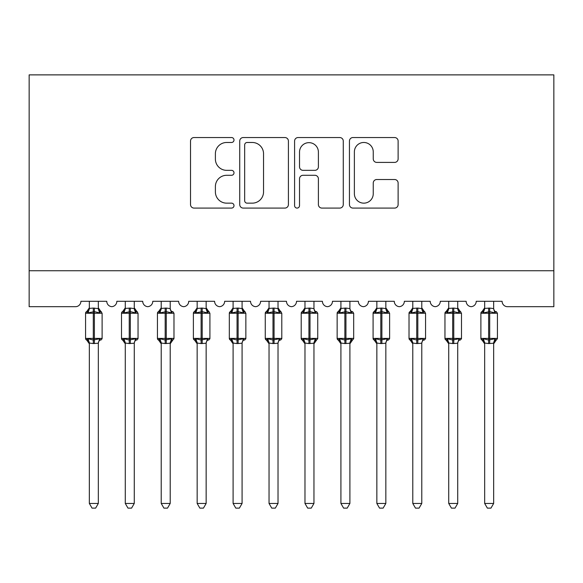 <?xml version="1.0" encoding="UTF-8"?>
<svg xmlns="http://www.w3.org/2000/svg" width="583" height="583" viewBox="0 0 583 583"><rect width="100%" height="100%" fill="white"/><g stroke="black" fill="none" stroke-linecap="round" stroke-linejoin="round"><path stroke-width="0.87" d="M234.002 140.007A2.47 2.47 0 0 0 231.531 137.537L194.052 137.537A3.527 3.527 0 0 0 190.524 141.064L190.524 204.56A3.527 3.527 0 0 0 194.052 208.087L231.531 208.087A2.47 2.47 0 0 0 234.002 205.617A2.47 2.47 0 0 0 231.531 203.154L226.678 203.154A11.288 11.288 0 0 1 215.389 191.865L215.389 186.575A11.288 11.288 0 0 1 226.678 175.286L231.531 175.286A2.47 2.47 0 0 0 234.002 172.816A2.47 2.47 0 0 0 231.531 170.345L226.678 170.345A11.288 11.288 0 0 1 215.389 159.057L215.389 153.766A11.288 11.288 0 0 1 226.678 142.478L231.531 142.478A2.47 2.47 0 0 0 234.002 140.007M394.596 162.409A3.527 3.527 0 0 0 398.123 158.882L398.123 141.064A3.527 3.527 0 0 0 394.596 137.537L352.97 137.537A3.527 3.527 0 0 0 349.443 141.064L349.443 204.56A3.527 3.527 0 0 0 352.97 208.087L394.596 208.087A3.527 3.527 0 0 0 398.123 204.56L398.123 183.04A3.527 3.527 0 0 0 394.596 179.513L376.778 179.513A3.527 3.527 0 0 0 373.251 183.04L373.251 193.716A9.437 9.437 0 0 1 363.814 203.154A9.437 9.437 0 0 1 354.377 193.716L354.377 151.915A9.437 9.437 0 0 1 363.814 142.478A9.437 9.437 0 0 1 373.251 151.915L373.251 158.882A3.527 3.527 0 0 0 376.778 162.409L394.596 162.409M553.85 270.745L553.85 74.879L29.15 74.879L29.15 306.687L75.513 306.687A5.393 5.393 0 0 0 80.899 301.294L106.776 301.294A5.393 5.393 0 0 0 111.805 306.673A5.393 5.393 0 0 0 116.84 301.294L142.718 301.294A5.393 5.393 0 0 0 147.747 306.673A5.393 5.393 0 0 0 152.775 301.294L178.653 301.294A5.393 5.393 0 0 0 183.681 306.673A5.393 5.393 0 0 0 188.717 301.294L214.595 301.294A5.393 5.393 0 0 0 219.623 306.673A5.393 5.393 0 0 0 224.652 301.294L250.53 301.294A5.393 5.393 0 0 0 255.558 306.673A5.393 5.393 0 0 0 260.594 301.294L286.472 301.294A5.393 5.393 0 0 0 291.5 306.673A5.393 5.393 0 0 0 296.528 301.294L322.406 301.294A5.393 5.393 0 0 0 327.442 306.673A5.393 5.393 0 0 0 332.47 301.294L358.348 301.294A5.393 5.393 0 0 0 363.377 306.673A5.393 5.393 0 0 0 368.405 301.294L394.283 301.294A5.393 5.393 0 0 0 399.319 306.673A5.393 5.393 0 0 0 404.347 301.294L430.225 301.294A5.393 5.393 0 0 0 435.253 306.673A5.393 5.393 0 0 0 440.282 301.294L466.16 301.294A5.393 5.393 0 0 0 471.195 306.673A5.393 5.393 0 0 0 476.224 301.294L502.101 301.294A5.393 5.393 0 0 0 507.487 306.687L553.85 306.687L553.85 270.745L29.15 270.745M288.41 141.064A3.527 3.527 0 0 0 284.883 137.537L243.257 137.537A3.527 3.527 0 0 0 239.73 141.064L239.73 204.56A3.527 3.527 0 0 0 243.257 208.087L284.883 208.087A3.527 3.527 0 0 0 288.41 204.56L288.41 141.064M298.117 137.537L339.743 137.537A3.527 3.527 0 0 1 343.27 141.064L343.27 204.56A3.527 3.527 0 0 1 339.743 208.087L321.925 208.087A3.527 3.527 0 0 1 318.398 204.56L318.398 178.813A3.527 3.527 0 0 0 314.871 175.286L303.051 175.286A3.527 3.527 0 0 0 299.524 178.813L299.524 205.617A2.47 2.47 0 0 1 297.053 208.087A2.47 2.47 0 0 1 294.59 205.617L294.59 141.064A3.527 3.527 0 0 1 298.117 137.537M247.141 142.478A2.47 2.47 0 0 0 244.671 144.948L244.671 200.683A2.47 2.47 0 0 0 247.141 203.154L252.257 203.154A11.288 11.288 0 0 0 263.545 191.865L263.545 153.766A11.288 11.288 0 0 0 252.257 142.478L247.141 142.478M318.398 152.09A9.437 9.437 0 0 0 308.961 142.653A9.437 9.437 0 0 0 299.524 152.09L299.524 166.818A3.527 3.527 0 0 0 303.051 170.345L314.871 170.345A3.527 3.527 0 0 0 318.398 166.818L318.398 152.09M98.33 308.414L98.33 308.414A3.95 3.768 180 0 0 100.407 311.737L99.635 312.889L94.38 311.628L88.04 312.889L86.75 311.555A1.8 1.8 0 0 0 85.57 313.246L85.57 338.402A1.8 1.8 0 0 0 86.75 340.086L88.04 338.752L93.302 340.013L99.635 338.752L100.407 339.911A3.95 3.768 -0 0 0 98.33 343.227L93.302 343.569L89.345 343.037L89.345 503.45L98.33 503.45L98.33 343.198M87.268 311.737A3.95 3.768 180 0 0 89.345 308.414L93.302 308.072L93.302 338.402L102.105 338.402L102.105 313.246L85.57 313.246L85.57 338.402L93.302 338.402L93.302 343.569M98.33 301.294L98.338 308.604L99.635 312.889M89.345 301.294L89.345 308.443M93.302 308.072L98.338 308.604L98.899 310.87M88.04 312.889L89.345 308.604M88.04 338.752L89.345 343.037M99.635 338.752L98.338 343.037M98.33 503.45L95.634 508.121L92.041 508.121L89.345 503.45M102.105 313.246L100.925 311.555A1.8 1.8 0 0 1 101.442 311.847M100.925 340.086L102.105 338.402A1.8 1.8 0 0 1 102.003 338.985M87.268 339.911L87.268 339.911A3.95 3.768 -0 0 1 89.345 343.227M134.272 308.414L134.272 308.414A3.95 3.768 180 0 0 136.349 311.737L135.577 312.889L130.315 311.628L123.982 312.889L122.692 311.555A1.8 1.8 0 0 0 121.512 313.246L121.512 338.402A1.8 1.8 0 0 0 122.692 340.086L121.512 338.402L138.04 338.402L138.04 313.246L134.272 307.846L136.867 311.555A1.8 1.8 0 0 1 137.384 311.847M136.867 340.086L138.04 338.402A1.8 1.8 0 0 1 137.945 338.985M125.287 343.802L122.692 340.086L123.982 338.752L129.237 340.013L135.577 338.752L136.349 339.911A3.95 3.768 -0 0 0 134.272 343.227L129.237 343.569L125.279 343.037L125.287 503.45L134.272 503.45L134.272 343.198M170.207 308.414L170.207 308.414A3.95 3.768 180 0 0 172.284 311.737L171.511 312.889L166.257 311.628L159.917 312.889L158.627 311.555A1.8 1.8 0 0 0 157.446 313.246L157.446 338.402A1.8 1.8 0 0 0 158.627 340.086L157.446 338.402L173.982 338.402A1.8 1.8 0 0 1 173.88 338.985M161.221 343.802L158.627 340.086L159.917 338.752L165.178 340.013L171.511 338.752L172.284 339.911A3.95 3.768 -0 0 0 170.207 343.227L165.178 343.569L161.221 343.037L161.221 503.45L170.207 503.45L170.207 343.198M206.149 308.414L206.149 308.414A3.95 3.768 180 0 0 208.226 311.737L207.453 312.889L202.192 311.628L195.859 312.889L194.569 311.555A1.8 1.8 0 0 0 193.388 313.246L193.388 338.402A1.8 1.8 0 0 0 194.569 340.086L193.388 338.402L209.916 338.402L209.916 313.246L206.149 307.846L208.743 311.555A1.8 1.8 0 0 1 209.261 311.847M208.743 340.086L209.916 338.402A1.8 1.8 0 0 1 209.822 338.985M197.163 343.802L194.569 340.086L195.859 338.752L201.113 340.013L207.453 338.752L208.226 339.911A3.95 3.768 -0 0 0 206.149 343.227L201.113 343.569L197.156 343.037L197.163 503.45L206.149 503.45L206.149 343.198M242.083 308.414L242.083 308.414A3.95 3.768 180 0 0 244.16 311.737L243.388 312.889L238.134 311.628L231.794 312.889L230.504 311.555A1.8 1.8 0 0 0 229.323 313.246L229.323 338.402A1.8 1.8 0 0 0 230.504 340.086L229.323 338.402L245.858 338.402L245.858 313.246L242.083 307.846L244.678 311.555A1.8 1.8 0 0 1 245.195 311.847M244.678 340.086L245.858 338.402A1.8 1.8 0 0 1 245.756 338.985M233.098 343.802L230.504 340.086L231.794 338.752L237.055 340.013L243.388 338.752L244.16 339.911A3.95 3.768 -0 0 0 242.083 343.227L237.055 343.569L233.098 343.037L233.098 503.45L242.083 503.45L242.083 343.198M134.272 301.294L134.272 308.604L135.577 312.889M123.21 311.737A3.95 3.768 180 0 0 125.287 308.414L130.315 308.072L134.272 308.604L134.841 310.87M125.287 301.294L125.287 308.443M123.982 312.889L125.279 308.604M123.982 338.752L125.279 343.037M135.577 338.752L134.272 343.037M134.272 503.45L131.576 508.121L127.983 508.121L125.287 503.45M172.801 340.086L170.207 343.802L173.982 338.402L173.982 313.246L157.446 313.246L161.221 307.846M170.207 301.294L170.214 308.604L171.511 312.889M159.144 311.737A3.95 3.768 180 0 0 161.221 308.414L166.257 308.072L170.214 308.604L170.775 310.87M161.221 301.294L161.221 308.443M159.917 312.889L161.221 308.604M159.917 338.752L161.221 343.037M171.511 338.752L170.214 343.037M170.207 503.45L167.51 508.121L163.918 508.121L161.221 503.45M206.149 301.294L206.149 308.604L207.453 312.889M195.086 311.737A3.95 3.768 180 0 0 197.163 308.414L202.192 308.072L206.149 308.604L206.717 310.87M197.163 301.294L197.163 308.443M195.859 312.889L197.156 308.604M195.859 338.752L197.156 343.037M207.453 338.752L206.149 343.037M206.149 503.45L203.452 508.121L199.86 508.121L197.163 503.45M242.083 301.294L242.091 308.604L243.388 312.889M231.021 311.737A3.95 3.768 180 0 0 233.098 308.414L238.134 308.072L242.091 308.604L242.652 310.87M233.098 301.294L233.098 308.443M231.794 312.889L233.098 308.604M231.794 338.752L233.098 343.037M243.388 338.752L242.091 343.037M242.083 503.45L239.387 508.121L235.794 508.121L233.098 503.45M278.025 308.414L278.025 308.414A3.95 3.768 180 0 0 280.102 311.737L279.33 312.889L274.068 311.628L267.735 312.889L266.446 311.555A1.8 1.8 0 0 0 265.265 313.246L265.265 338.402A1.8 1.8 0 0 0 266.446 340.086L265.265 338.402L281.793 338.402L281.793 313.246L278.025 307.846L280.62 311.555A1.8 1.8 0 0 1 281.137 311.847M280.62 340.086L281.793 338.402A1.8 1.8 0 0 1 281.698 338.985M269.04 343.802L266.446 340.086L267.735 338.752L272.99 340.013L279.33 338.752L280.102 339.911A3.95 3.768 -0 0 0 278.025 343.227L272.99 343.569L269.033 343.037L269.04 503.45L278.025 503.45L278.025 343.198M278.025 301.294L278.025 308.604L279.33 312.889M266.963 311.737A3.95 3.768 180 0 0 269.04 308.414L274.068 308.072L278.025 308.604L278.594 310.87M269.04 301.294L269.04 308.443M267.735 312.889L269.033 308.604M267.735 338.752L269.033 343.037M279.33 338.752L278.025 343.037M278.025 503.45L275.329 508.121L271.736 508.121L269.04 503.45M313.96 308.414L313.96 308.414A3.95 3.768 180 0 0 316.037 311.737L315.265 312.889L310.01 311.628L303.67 312.889L302.38 311.555A1.8 1.8 0 0 0 301.207 313.246L301.207 338.402A1.8 1.8 0 0 0 302.38 340.086L301.207 338.402L317.735 338.402A1.8 1.8 0 0 1 317.633 338.985M304.975 343.802L302.38 340.086L303.67 338.752L308.932 340.013L315.265 338.752L316.037 339.911A3.95 3.768 -0 0 0 313.96 343.227L308.932 343.569L304.975 343.037L304.975 503.45L313.96 503.45L313.96 343.198M316.554 340.086L313.96 343.802L317.735 338.402L317.735 313.246L301.207 313.246L304.975 307.846M313.96 301.294L313.967 308.604L315.265 312.889M302.898 311.737A3.95 3.768 180 0 0 304.975 308.414L310.01 308.072L313.967 308.604L314.529 310.87M304.975 301.294L304.975 308.443M303.67 312.889L304.975 308.604M303.67 338.752L304.975 343.037M315.265 338.752L313.967 343.037M313.96 503.45L311.264 508.121L307.671 508.121L304.975 503.45M349.902 308.414L349.902 308.414A3.95 3.768 180 0 0 351.979 311.737L351.206 312.889L345.945 311.628L339.612 312.889L338.322 311.555A1.8 1.8 0 0 0 337.142 313.246L337.142 338.402A1.8 1.8 0 0 0 338.322 340.086L337.142 338.402L353.677 338.402A1.8 1.8 0 0 1 353.575 338.985M340.917 343.802L338.322 340.086L339.612 338.752L344.866 340.013L351.206 338.752L351.979 339.911A3.95 3.768 -0 0 0 349.902 343.227L344.866 343.569L340.909 343.037L340.917 503.45L349.902 503.45L349.902 343.198M352.496 340.086L349.902 343.802L353.677 338.402L353.677 313.246L337.142 313.246L340.917 307.846M349.902 301.294L349.902 308.604L351.206 312.889M338.84 311.737A3.95 3.768 180 0 0 340.917 308.414L345.945 308.072L349.902 308.604L350.47 310.87M340.917 301.294L340.917 308.443M339.612 312.889L340.909 308.604M339.612 338.752L340.909 343.037M351.206 338.752L349.902 343.037M349.902 503.45L347.206 508.121L343.613 508.121L340.917 503.45M385.837 308.414L385.837 308.414A3.95 3.768 180 0 0 387.914 311.737L387.141 312.889L381.887 311.628L375.547 312.889L374.257 311.555A1.8 1.8 0 0 0 373.084 313.246L373.084 338.402A1.8 1.8 0 0 0 374.257 340.086L373.084 338.402L389.612 338.402L389.612 313.246L385.837 307.846L388.431 311.555A1.8 1.8 0 0 1 388.948 311.847M388.431 340.086L389.612 338.402A1.8 1.8 0 0 1 389.51 338.985M376.851 343.802L374.257 340.086L375.547 338.752L380.808 340.013L387.141 338.752L387.914 339.911A3.95 3.768 -0 0 0 385.837 343.227L380.808 343.569L376.851 343.037L376.851 503.45L385.837 503.45L385.837 343.198M385.837 301.294L385.844 308.604L387.141 312.889M374.774 311.737A3.95 3.768 180 0 0 376.851 308.414L381.887 308.072L385.844 308.604L386.405 310.87M376.851 301.294L376.851 308.443M375.547 312.889L376.851 308.604M375.547 338.752L376.851 343.037M387.141 338.752L385.844 343.037M385.837 503.45L383.14 508.121L379.548 508.121L376.851 503.45M421.779 308.414L421.779 308.414A3.95 3.768 180 0 0 423.856 311.737L423.083 312.889L417.822 311.628L411.489 312.889L410.199 311.555A1.8 1.8 0 0 0 409.018 313.246L409.018 338.402A1.8 1.8 0 0 0 410.199 340.086L409.018 338.402L425.554 338.402L425.554 313.246L421.779 307.846L424.373 311.555A1.8 1.8 0 0 1 424.89 311.847M424.373 340.086L425.554 338.402A1.8 1.8 0 0 1 425.452 338.985M412.793 343.802L410.199 340.086L411.489 338.752L416.743 340.013L423.083 338.752L423.856 339.911A3.95 3.768 -0 0 0 421.779 343.227L416.743 343.569L412.786 343.037L412.793 503.45L421.779 503.45L421.779 343.198M421.779 301.294L421.779 308.604L423.083 312.889M410.716 311.737A3.95 3.768 180 0 0 412.793 308.414L417.822 308.072L421.779 308.604L422.347 310.87M412.793 301.294L412.793 308.443M411.489 312.889L412.786 308.604M411.489 338.752L412.786 343.037M423.083 338.752L421.779 343.037M421.779 503.45L419.082 508.121L415.49 508.121L412.793 503.45M457.713 308.414L457.713 308.414A3.95 3.768 180 0 0 459.79 311.737L459.018 312.889L453.763 311.628L447.423 312.889L446.133 311.555A1.8 1.8 0 0 0 444.96 313.246L444.96 338.402A1.8 1.8 0 0 0 446.133 340.086L444.96 338.402L461.488 338.402L461.488 313.246L457.713 307.846L460.308 311.555A1.8 1.8 0 0 1 460.825 311.847M460.308 340.086L461.488 338.402A1.8 1.8 0 0 1 461.393 338.985M448.728 343.802L446.133 340.086L447.423 338.752L452.685 340.013L459.018 338.752L459.79 339.911A3.95 3.768 -0 0 0 457.713 343.227L452.685 343.569L448.728 343.037L448.728 503.45L457.713 503.45L457.713 343.198M457.713 301.294L457.721 308.604L459.018 312.889M446.651 311.737A3.95 3.768 180 0 0 448.728 308.414L453.763 308.072L457.721 308.604L458.282 310.87M448.728 301.294L448.728 308.443M447.423 312.889L448.728 308.604M447.423 338.752L448.728 343.037M459.018 338.752L457.721 343.037M457.713 503.45L455.017 508.121L451.424 508.121L448.728 503.45M493.655 308.414L493.655 308.414A3.95 3.768 180 0 0 495.732 311.737L494.96 312.889L489.698 311.628L483.365 312.889L482.075 311.555A1.8 1.8 0 0 0 480.895 313.246L480.895 338.402A1.8 1.8 0 0 0 482.075 340.086L480.895 338.402L497.43 338.402A1.8 1.8 0 0 1 497.328 338.985M484.67 343.802L482.075 340.086L483.365 338.752L488.62 340.013L494.96 338.752L495.732 339.911A3.95 3.768 -0 0 0 493.655 343.227L488.62 343.569L484.662 343.037L484.67 503.45L493.655 503.45L493.655 343.198M496.25 340.086L493.655 343.802L497.43 338.402L497.43 313.246L480.895 313.246L484.67 307.846M493.655 301.294L493.655 308.604L494.96 312.889M482.593 311.737A3.95 3.768 180 0 0 484.67 308.414L489.698 308.072L493.655 308.604L494.224 310.87M484.67 301.294L484.67 308.443M483.365 312.889L484.662 308.604M483.365 338.752L484.662 343.037M494.96 338.752L493.655 343.037M493.655 503.45L490.959 508.121L487.366 508.121L484.67 503.45M94.38 343.569L94.38 308.072M129.237 308.072L129.237 313.246L121.512 313.246L125.287 307.846M138.04 313.246L129.237 313.246L129.237 343.569M130.315 343.569L130.315 308.072M125.287 343.227A3.95 3.768 -0 0 0 123.21 339.911M165.178 308.072L165.178 343.569M166.257 343.569L166.257 308.072M161.221 343.227A3.95 3.768 -0 0 0 159.144 339.911M201.113 308.072L201.113 313.246L193.388 313.246L197.163 307.846M209.916 313.246L201.113 313.246L201.113 343.569M202.192 343.569L202.192 308.072M197.163 343.227A3.95 3.768 -0 0 0 195.086 339.911M237.055 308.072L237.055 313.246L229.323 313.246L233.098 307.846M245.858 313.246L237.055 313.246L237.055 343.569M238.134 343.569L238.134 308.072M233.098 343.227A3.95 3.768 -0 0 0 231.021 339.911M272.99 308.072L272.99 313.246L265.265 313.246L269.04 307.846M281.793 313.246L272.99 313.246L272.99 343.569M274.068 343.569L274.068 308.072M269.04 343.227A3.95 3.768 -0 0 0 266.963 339.911M308.932 308.072L308.932 343.569M310.01 343.569L310.01 308.072M304.975 343.227A3.95 3.768 -0 0 0 302.898 339.911M344.866 308.072L344.866 343.569M345.945 343.569L345.945 308.072M340.917 343.227A3.95 3.768 -0 0 0 338.84 339.911M380.808 308.072L380.808 313.246L373.084 313.246L376.851 307.846M389.612 313.246L380.808 313.246L380.808 343.569M381.887 343.569L381.887 308.072M376.851 343.227A3.95 3.768 -0 0 0 374.774 339.911M416.743 308.072L416.743 313.246L409.018 313.246L412.793 307.846M425.554 313.246L416.743 313.246L416.743 343.569M417.822 343.569L417.822 308.072M412.793 343.227A3.95 3.768 -0 0 0 410.716 339.911M452.685 308.072L452.685 313.246L444.96 313.246L448.728 307.846M461.488 313.246L452.685 313.246L452.685 343.569M453.763 343.569L453.763 308.072M448.728 343.227A3.95 3.768 -0 0 0 446.651 339.911M488.62 308.072L488.62 343.569M489.698 343.569L489.698 308.072M484.67 343.227A3.95 3.768 -0 0 0 482.593 339.911M85.57 313.246L89.345 307.846M100.925 311.555L98.33 307.846L100.925 311.555M85.57 338.402L89.345 343.802M172.801 311.555L173.982 313.246M121.512 338.402L121.512 313.246M157.446 338.402L157.446 313.246M193.388 338.402L193.388 313.246M229.323 338.402L229.323 313.246M265.265 338.402L265.265 313.246M316.554 311.555L317.735 313.246M301.207 338.402L301.207 313.246M352.496 311.555L353.677 313.246M337.142 338.402L337.142 313.246M373.084 338.402L373.084 313.246M409.018 338.402L409.018 313.246M444.96 338.402L444.96 313.246M496.25 311.555L497.43 313.246M480.895 338.402L480.895 313.246"/></g></svg>
